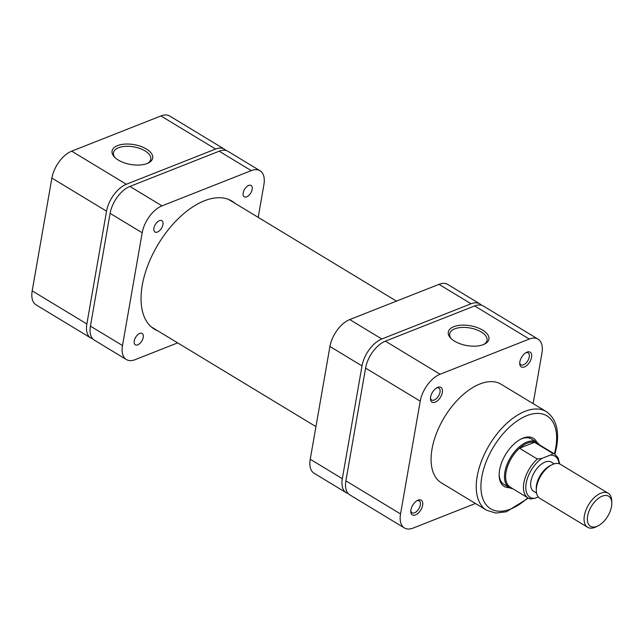 <?xml version="1.0" encoding="UTF-8"?>
<svg xmlns="http://www.w3.org/2000/svg" width="644" height="644" viewBox="0 0 644 644"><rect width="100%" height="100%" fill="white"/><g stroke="black" fill="none" stroke-linecap="round" stroke-linejoin="round"><path stroke-width="0.97" d="M453.819 326.693A20.616 10.062 -170.1 0 1 482.026 329.76A20.616 10.062 -170.1 0 1 484.473 344.138A20.616 10.062 -170.1 0 1 483.394 344.604A20.616 10.062 -170.1 0 1 450.808 338.261A20.616 10.062 -170.1 0 1 453.819 326.693M483.66 344.5A18.958 9.258 9.9 0 0 487.033 340.33A18.958 9.258 9.9 0 0 476.037 329.551A18.958 9.258 9.9 0 0 454.761 328.834A18.958 9.258 9.9 0 0 449.681 333.817A18.958 9.258 9.9 0 0 451.444 338.873M430.603 397.082A8.614 4.693 -58.8 0 1 437.244 387.583A8.614 4.693 -58.8 0 1 442.315 392.454A8.614 4.693 -58.8 0 1 435.883 401.84A8.614 4.693 -58.8 0 1 430.458 398.789A8.614 4.693 -58.8 0 1 430.603 397.082M430.482 397.976A6.955 3.792 121.2 0 0 431.665 399.996A6.955 3.792 121.2 0 0 436.503 398.515A6.955 3.792 121.2 0 0 440.005 392.18A6.955 3.792 121.2 0 0 438.878 388.099A6.955 3.792 121.2 0 0 436.535 387.986M519.853 361.856A8.614 4.693 -58.8 0 1 526.502 352.365A8.614 4.693 -58.8 0 1 531.574 357.235A8.614 4.693 -58.8 0 1 525.142 366.613A8.614 4.693 -58.8 0 1 519.716 363.57A8.614 4.693 -58.8 0 1 519.853 361.856M519.74 362.757A6.955 3.792 121.2 0 0 520.924 364.778A6.955 3.792 121.2 0 0 525.762 363.288A6.955 3.792 121.2 0 0 529.255 356.953A6.955 3.792 121.2 0 0 528.128 352.872A6.955 3.792 121.2 0 0 525.786 352.759M410.912 509.863A8.614 4.693 -58.8 0 1 417.562 500.372A8.614 4.693 -58.8 0 1 422.633 505.242A8.614 4.693 -58.8 0 1 416.201 514.62A8.614 4.693 -58.8 0 1 410.775 511.578A8.614 4.693 -58.8 0 1 410.912 509.863M410.8 510.764A6.955 3.792 121.2 0 0 411.983 512.785A6.955 3.792 121.2 0 0 416.821 511.296A6.955 3.792 121.2 0 0 420.323 504.968A6.955 3.792 121.2 0 0 419.188 500.879A6.955 3.792 121.2 0 0 416.853 500.774M509.485 487.685A28.159 15.335 -58.8 0 1 499.164 475.489A28.159 15.335 -58.8 0 1 499.615 469.895A28.159 15.335 -58.8 0 1 521.35 438.862A28.159 15.335 -58.8 0 1 536.943 442.364M539.294 444.746A26.501 14.434 121.2 0 0 536.661 442.186L531.316 438.95A26.501 14.434 121.2 0 0 520.666 439.208M432.027 449.021A57.646 31.395 121.2 0 0 441.382 482.855L486.534 510.201A57.646 31.395 -58.8 0 1 477.18 476.375A57.646 31.395 -58.8 0 1 506.16 423.897A57.646 31.395 -58.8 0 1 546.257 411.588L501.104 384.243A57.646 31.395 121.2 0 0 461.007 396.543A57.646 31.395 121.2 0 0 432.027 449.021M365.575 368.07L345.892 480.851L400.544 513.952L420.234 401.172L365.575 368.07A23.852 12.993 -58.8 0 1 385.378 341.159L474.636 305.932A23.852 12.993 -58.8 0 1 483.411 306.037L538.07 339.147A23.852 12.993 121.2 0 0 529.296 339.042L440.037 374.261A23.852 12.993 121.2 0 0 420.234 401.172M400.544 513.952A23.852 12.993 121.2 0 0 404.416 527.951L349.764 494.85A23.852 12.993 -58.8 0 1 345.892 480.851M404.416 527.951A23.852 12.993 121.2 0 0 413.198 528.056L475.457 503.487M533.127 403.635L541.942 353.137A23.852 12.993 121.2 0 0 538.07 339.147M499.156 474.725A26.501 14.434 121.2 0 0 503.858 484.28L509.203 487.524A26.501 14.434 121.2 0 0 512.696 488.667M602.204 496.178A17.557 9.563 121.2 0 0 587.626 515.989A17.557 9.563 121.2 0 0 596.94 526.365A17.557 9.563 121.2 0 0 597.97 525.907A17.557 9.563 121.2 0 0 611.8 503.069A17.557 9.563 121.2 0 0 602.204 496.178M597.97 525.907L596.094 526.832A19.875 10.827 -58.8 0 1 594.927 527.356A19.875 10.827 -58.8 0 1 587.61 527.267A19.875 10.827 -58.8 0 1 585.943 510.12A19.875 10.827 -58.8 0 1 600.892 493.175A19.875 10.827 -58.8 0 1 608.202 493.264A19.875 10.827 -58.8 0 1 611.752 500.976L611.8 503.069M536.299 490.623L536.251 488.53A17.557 9.563 -58.8 0 1 550.081 465.693L551.956 464.767A19.875 10.827 121.2 0 0 536.299 490.623A19.875 10.827 121.2 0 0 539.841 498.335L587.61 527.267M608.202 493.264L560.441 464.332A19.875 10.827 121.2 0 0 553.124 464.244A19.875 10.827 121.2 0 0 551.956 464.767M536.661 442.186A26.501 14.434 121.2 0 0 526.905 442.066A26.501 14.434 121.2 0 0 506.981 464.662A26.501 14.434 121.2 0 0 509.203 487.524M527.38 443.144A25.671 13.983 121.2 0 0 519.507 448.232A25.671 13.983 121.2 0 0 510.225 487.17L528.048 497.965A25.671 13.983 -58.8 0 1 537.329 459.027L519.507 448.232L534.504 442.315L552.327 453.11A25.671 13.983 -58.8 0 1 554.653 454.052L536.822 443.257A25.671 13.983 121.2 0 0 534.504 442.315A25.671 13.983 121.2 0 0 527.38 443.144M554.226 463.865L551.377 462.134A17.058 9.29 121.2 0 0 545.098 462.062A17.058 9.29 121.2 0 0 532.266 476.608A17.058 9.29 121.2 0 0 533.699 491.324L536.549 493.046M537.329 459.027L541.765 458.472L550.274 455.115C551.852 454.696 552.536 454.028 552.327 453.11M538.279 496.975L534.802 498.343L530.374 498.907A25.671 13.983 -58.8 0 1 528.048 497.965L530.793 499.06M252.174 189.36A6.625 3.606 121.2 0 0 251.104 185.472A6.625 3.606 121.2 0 0 246.491 186.889A6.625 3.606 121.2 0 0 243.166 192.918A6.625 3.606 121.2 0 0 244.237 196.806A6.625 3.606 121.2 0 0 248.85 195.398A6.625 3.606 121.2 0 0 252.174 189.36M162.924 224.587A6.625 3.606 121.2 0 0 161.845 220.699A6.625 3.606 121.2 0 0 157.241 222.116A6.625 3.606 121.2 0 0 153.908 228.145A6.625 3.606 121.2 0 0 154.987 232.033A6.625 3.606 121.2 0 0 159.591 230.616A6.625 3.606 121.2 0 0 162.924 224.587M143.242 337.367A6.625 3.606 121.2 0 0 142.163 333.479A6.625 3.606 121.2 0 0 137.558 334.896A6.625 3.606 121.2 0 0 134.226 340.926A6.625 3.606 121.2 0 0 135.296 344.814A6.625 3.606 121.2 0 0 139.909 343.405A6.625 3.606 121.2 0 0 143.242 337.367M157.861 330.887A74.865 40.773 -58.8 0 1 154.415 329.189A74.865 40.773 -58.8 0 1 142.26 285.252A74.865 40.773 -58.8 0 1 179.909 217.084A74.865 40.773 -58.8 0 1 231.985 201.105A74.865 40.773 -58.8 0 1 235.092 203.375M90.426 326.122L122.505 345.554A23.852 12.993 121.2 0 0 126.377 359.553L94.298 340.121A23.852 12.993 -58.8 0 1 90.426 326.122L110.108 213.341A23.852 12.993 -58.8 0 1 129.911 186.43L219.169 151.203A23.852 12.993 -58.8 0 1 227.944 151.308L260.023 170.74A23.852 12.993 121.2 0 0 251.249 170.636L219.169 151.203M129.911 186.43L161.998 205.863L251.249 170.636M161.998 205.863A23.852 12.993 121.2 0 0 142.187 232.774L110.108 213.341M122.505 345.554L142.187 232.774M126.377 359.553A23.852 12.993 121.2 0 0 135.151 359.658L177.663 342.882M260.023 170.74A23.852 12.993 121.2 0 1 263.895 184.739L258.204 217.374M147.162 163.512A20.616 10.062 -170.1 0 1 114.576 157.16A20.616 10.062 -170.1 0 1 117.586 145.6A20.616 10.062 -170.1 0 1 145.794 148.659A20.616 10.062 -170.1 0 1 148.241 163.037A20.616 10.062 -170.1 0 1 147.162 163.512M147.436 163.399A18.958 9.258 9.9 0 0 150.801 159.237A18.958 9.258 9.9 0 0 139.804 148.45A18.958 9.258 9.9 0 0 118.528 147.742A18.958 9.258 9.9 0 0 113.457 152.717A18.958 9.258 9.9 0 0 115.212 157.78M226.004 150.495A23.852 12.993 121.2 0 0 224.378 149.15A23.852 12.993 121.2 0 0 215.603 149.046L126.353 184.273A23.852 12.993 121.2 0 0 106.542 211.184L86.86 323.964A23.852 12.993 121.2 0 0 90.732 337.963A23.852 12.993 121.2 0 0 92.672 338.776M90.732 337.963L36.072 304.853A23.852 12.993 -58.8 0 1 32.2 290.863L51.882 178.074A23.852 12.993 -58.8 0 1 71.693 151.163L160.944 115.944A23.852 12.993 -58.8 0 1 169.726 116.049L224.378 149.15M481.471 305.224A23.852 12.993 121.2 0 0 479.844 303.879A23.852 12.993 121.2 0 0 471.07 303.775L381.812 338.994A23.852 12.993 121.2 0 0 362.009 365.905L342.326 478.693A23.852 12.993 121.2 0 0 346.198 492.692A23.852 12.993 121.2 0 0 348.138 493.505M471.07 303.775L438.991 284.342L349.732 319.569L381.812 338.994M438.991 284.342A23.852 12.993 -58.8 0 1 447.765 284.447L479.844 303.879M346.198 492.692L314.111 473.26A23.852 12.993 -58.8 0 1 310.239 459.261L342.326 478.693M362.009 365.905L329.929 346.48L310.239 459.261M329.929 346.48A23.852 12.993 -58.8 0 1 349.732 319.569M554.379 453.883A54.329 29.592 121.2 0 0 555.74 447.749A54.329 29.592 121.2 0 0 526.921 415.63A54.329 29.592 121.2 0 0 481.809 476.922A54.329 29.592 121.2 0 0 527.774 497.804M385.378 341.159L440.037 374.261M529.296 339.042L474.636 305.932M541.765 458.472A24.021 13.081 121.2 0 0 526.196 483.177A24.021 13.081 121.2 0 0 534.802 498.343M559.145 463.744A24.021 13.081 121.2 0 0 550.274 455.115M106.542 211.184L51.882 178.074M32.2 290.863L86.86 323.964M215.603 149.046L160.944 115.944M71.693 151.163L126.353 184.273M228.54 199.407L396.479 301.118M151.308 326.919L315.938 426.626M486.534 510.201L495.791 513.075L506.353 511.771L528.354 498.142M554.951 454.237L556.625 446.88C559.427 430.168 555.973 418.407 546.257 411.588M559.7 463.954L558.106 457.795L554.653 454.052"/></g></svg>

